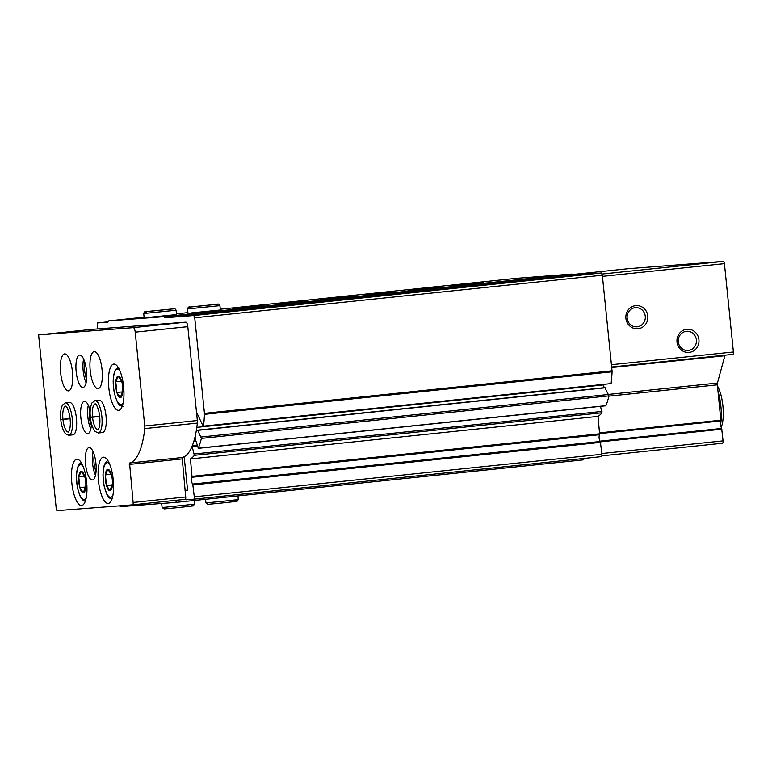 <?xml version="1.0" encoding="UTF-8"?>
<svg xmlns="http://www.w3.org/2000/svg" width="772" height="772" viewBox="0 0 772 772"><rect width="100%" height="100%" fill="white"/><g stroke="black" fill="none" stroke-linecap="round" stroke-linejoin="round"><path stroke-width="1.16" d="M429.917 287.358L220.29 309.225M97.484 328.94L97.619 322.908L108.032 321.818M97.619 322.908L107.974 322.117L108.225 320.93L144.094 317.186M429.917 287.348L515.821 278.383L571.878 274.07L572.37 275.199L601.359 272.979L602.334 275.228L612.042 370.811A2.326 0.743 84 0 1 612.071 371.795A76.718 24.472 84 0 1 611.096 383.587L203.306 426.549L197.535 414.294A8.367 2.673 84 0 0 196.609 413.3M176.47 313.808L187.924 312.612M451.813 285.833L483.34 282.591L451.813 285.833M407.983 290.407L439.509 287.165L407.983 290.407M364.152 294.981L395.689 291.739L364.152 294.981M320.332 299.555L351.858 296.313L320.332 299.555M276.501 304.139L308.028 300.887L276.501 304.139M232.671 308.713L264.207 305.461L232.671 308.713M191.224 312.921L219.47 310.083M147.394 317.495L175.649 314.658M108.225 320.93L164.282 316.626L571.878 274.07M628.784 268.646L572.091 274.571L628.784 268.646A2.326 0.743 84 0 1 628.784 268.646L723.451 261.38A2.326 0.743 84 0 1 724.426 263.638L733.4 351.984A2.326 0.743 84 0 1 732.898 354.348L611.656 367.009L732.898 354.348M677.015 341.977A11.628 11.02 85.6 0 0 694.472 350.266A11.628 11.02 85.6 0 0 692.436 330.242A11.628 11.02 85.6 0 0 677.015 341.977M625.899 318.325A11.628 11.02 85.6 0 0 643.346 326.624A11.628 11.02 85.6 0 0 641.31 306.6A11.628 11.02 85.6 0 0 625.899 318.325M722.553 443.244L601.851 455.847L722.544 443.244A2.326 0.743 84 0 1 722.544 443.244A2.326 0.743 84 0 0 723.055 440.88L721.666 428.45A4.651 1.486 84 0 1 720.903 420.943L717.362 384.832A2.326 0.743 84 0 1 717.439 383.037L724.86 355.728A3.252 1.042 84 0 1 725.101 355.159M164.282 316.626L164.774 317.746L572.37 275.199M164.774 317.746L193.762 315.526L601.359 272.979M193.762 315.526L194.737 317.774L602.334 275.228M194.737 317.774L204.445 413.358A2.326 0.743 84 0 1 204.474 414.342A76.718 24.472 84 0 1 203.499 426.144L203.306 426.549M196.821 427.37L603.154 384.948A8.367 2.673 84 0 1 603.096 384.813M603.154 384.948L604.341 387.689M196.474 429.618L197.343 430.593M195.171 436.334L195.384 439.384L198.298 448.214A76.718 24.472 84 0 0 201.376 438.409L197.748 430.342L196.918 430.641M604.978 387.833L608.973 395.853A76.718 24.472 84 0 1 605.895 405.657L605.595 405.696M192.083 446.255L194.361 455.326A76.718 24.472 84 0 1 190.443 458.935L598.039 416.388L599.661 434.704A3.484 1.11 84 0 0 599.13 438.168A3.484 1.11 84 0 0 600.346 441.488L601.88 454.264A2.326 0.743 84 0 1 601.388 456.638A2.326 0.743 84 0 1 601.378 456.638L193.801 499.185M600.51 406.352L601.957 412.779A76.718 24.472 84 0 1 598.039 416.388M190.443 458.935L192.064 477.25L599.661 434.704M185.55 499.05L186.052 499.783L193.782 499.185A2.326 0.743 84 0 1 193.782 499.185A2.326 0.743 84 0 0 194.283 496.821L192.759 484.034A3.484 1.11 84 0 1 191.533 480.715A3.484 1.11 84 0 1 192.064 477.25M185.058 490.423L187.577 490.162M185.068 490.529L187.596 490.336L184.18 456.754M627.154 318.18A9.611 9.11 85.6 0 0 636.948 326.817A9.611 9.11 85.6 0 0 645.296 316.539A9.611 9.11 85.6 0 0 635.472 307.652A9.611 9.11 85.6 0 0 627.154 318.18M678.279 341.822A9.611 9.11 85.6 0 0 688.074 350.459A9.611 9.11 85.6 0 0 696.412 340.182A9.611 9.11 85.6 0 0 686.597 331.294A9.611 9.11 85.6 0 0 678.279 341.822M718.047 391.626A27.898 8.897 84 0 1 720.623 424.185M717.487 386.058A24.646 7.855 84 0 1 721.202 427.379M38.6 334.913L91.192 329.422L185.859 322.156A4.651 1.486 84 0 1 187.808 326.662L197.343 420.518A4.651 1.486 84 0 1 197.352 423.095A74.392 23.729 84 0 1 182.144 457.535L129.551 463.017A74.392 23.729 84 0 0 144.76 428.585A4.651 1.486 84 0 0 144.75 426.009L135.216 332.153A4.651 1.486 84 0 0 133.266 327.637L38.6 334.913L56.221 508.362A2.326 0.743 84 0 0 57.196 510.62L132.63 504.83A2.326 0.743 84 0 1 132.63 504.83A2.326 0.743 84 0 0 133.131 502.456L129.551 463.017M185.232 499.339L132.639 504.83L185.222 499.339A2.326 0.743 84 0 1 185.222 499.339A2.326 0.743 84 0 0 185.724 496.965L182.144 457.535M123.607 386.656A23.247 7.411 84 0 1 118.627 410.337A23.247 7.411 84 0 1 108.833 387.988A23.247 7.411 84 0 1 113.793 364.094A23.247 7.411 84 0 1 123.607 386.656M113.233 479.75A23.247 7.411 84 0 1 108.254 503.441A23.247 7.411 84 0 1 98.469 481.081A23.247 7.411 84 0 1 103.429 457.198A23.247 7.411 84 0 1 113.233 479.75M86.609 481.796A23.247 7.411 84 0 1 81.629 505.486A23.247 7.411 84 0 1 71.844 483.127A23.247 7.411 84 0 1 76.804 459.234A23.247 7.411 84 0 1 86.609 481.796M95.921 463.364A16.27 5.192 84 0 1 92.437 479.943A16.27 5.192 84 0 1 85.576 464.3A16.27 5.192 84 0 1 89.05 447.577A16.27 5.192 84 0 1 95.921 463.364M94.985 400.62L99.144 400.185A16.27 5.192 84 0 1 106.015 415.973A16.27 5.192 84 0 1 102.522 432.552L98.362 432.986A16.27 5.192 -96 0 0 101.836 416.262A16.27 5.192 -96 0 0 94.985 400.62L91.984 402.878C90.237 407.172 89.706 411.949 90.382 417.218M91.453 423.5A16.27 5.192 84 0 1 87.738 433.69A16.27 5.192 84 0 1 80.886 418.048A16.27 5.192 84 0 1 84.351 401.324A16.27 5.192 84 0 1 90.199 410.936M65.398 402.887L69.567 402.453A16.27 5.192 84 0 1 76.428 418.241A16.27 5.192 84 0 1 72.944 434.829L68.776 435.263A16.27 5.192 -96 0 0 72.25 418.54A16.27 5.192 -96 0 0 65.398 402.887L62.407 405.146C60.66 409.44 60.119 414.226 60.805 419.486M86.522 370.849A16.27 5.192 84 0 1 83.038 387.438A16.27 5.192 84 0 1 76.187 371.795A16.27 5.192 84 0 1 79.661 355.062A16.27 5.192 84 0 1 86.522 370.849M102.058 369.663A18.596 5.935 84 0 1 98.073 388.615A18.596 5.935 84 0 1 90.237 370.734A18.596 5.935 84 0 1 94.203 351.617A18.596 5.935 84 0 1 102.058 369.663M72.471 371.93A18.596 5.935 84 0 1 68.486 390.883A18.596 5.935 84 0 1 60.66 373.001A18.596 5.935 84 0 1 64.626 353.894A18.596 5.935 84 0 1 72.471 371.93M86.097 382.767A16.27 5.192 84 0 1 83.617 359.009M86.647 379.062A11.628 3.706 84 0 1 84.92 362.512M86.676 372.683A9.611 3.069 84 0 1 86.261 368.755M90.787 429.02A16.27 5.192 84 0 1 88.307 405.261M91.347 425.314A11.628 3.706 84 0 1 89.62 408.774M95.487 475.272A16.27 5.192 84 0 1 93.007 451.514M96.046 471.567A11.628 3.706 84 0 1 94.319 455.026M96.075 465.188A9.611 3.069 84 0 1 95.66 461.26M85.702 481.776A10.74 3.426 84 0 1 85.856 485.781A10.74 3.426 84 0 1 83.608 492.681A10.74 3.426 84 0 1 79.863 487.605A10.74 3.426 84 0 1 79.796 472.589A10.74 3.426 84 0 1 85.007 477.646A10.74 3.426 84 0 1 85.702 481.776M84.698 476.469L81.205 471.354L78.783 476.922L79.873 487.605L83.366 492.719L85.866 485.501M112.326 479.73A10.74 3.426 84 0 1 112.48 483.735A10.74 3.426 84 0 1 110.232 490.635A10.74 3.426 84 0 1 106.488 485.569A10.74 3.426 84 0 1 106.411 470.544A10.74 3.426 84 0 1 111.631 475.6A10.74 3.426 84 0 1 112.326 479.73M111.322 474.423L107.829 469.308L105.407 474.877L106.497 485.559L109.991 490.674L112.49 483.455M112.422 484.941L106.497 485.559M111.274 474.269L105.407 474.877M85.798 486.987L79.873 487.605M84.65 476.314L78.783 476.922M122.69 386.637A10.74 3.426 84 0 1 122.854 390.642A10.74 3.426 84 0 1 118.763 396.625A10.74 3.426 84 0 1 115.781 381.783A10.74 3.426 84 0 1 118.406 376.215A10.74 3.426 84 0 1 122.005 382.507A10.74 3.426 84 0 1 122.69 386.637M121.696 381.329L118.193 376.215L115.781 381.783L116.861 392.465L120.364 397.58L122.854 390.362M122.787 391.848L116.861 392.465M121.648 381.175L115.781 381.783M187.567 490.104L185.058 490.374M175.929 500.304L176.141 502.369L119.93 506.683L119.843 505.814M583.603 458.491L583.738 459.822L176.141 502.369M70.098 418.598L61.895 419.312M70.107 418.694L61.934 419.63M99.684 416.33L91.482 417.044M99.694 416.426L91.511 417.363M723.451 261.38L601.832 274.07M724.426 263.638L602.449 276.366M733.4 351.984L611.424 364.712M724.86 355.728L611.704 367.54M717.439 383.037L608.77 394.386M717.362 384.832L608.896 396.152M720.952 420.18L599.709 432.841M720.903 420.943L599.786 433.584M721.666 428.45L600.008 441.15M721.868 429.193L600.568 441.854M723.055 440.88L601.813 453.531M204.445 413.358L612.042 370.811M204.474 414.342L612.071 371.795M203.499 426.144L611.096 383.587M197.748 430.342L605.344 387.795M201.212 437L608.809 394.453M201.376 438.409L608.973 395.853M198.298 448.214L605.895 405.657M193.811 441.41L195.914 441.198M192.267 445.811L197.101 445.309M192.247 446.612L197.333 446.081M194.38 453.975L601.977 411.428M194.361 455.326L601.957 412.779M192.209 476.334L599.805 433.787M192.759 484.034L600.346 441.488M193.077 484.922L600.674 442.375M194.283 496.821L601.88 454.264M185.859 322.156L133.266 327.637M187.808 326.662L135.216 332.153M197.343 420.518L144.75 426.009M197.352 423.095L144.76 428.585M181.864 458.944L129.271 464.435M185.724 496.965L133.131 502.456M86.271 497.506A17.438 5.558 84 0 1 76.756 482.616A17.438 5.558 84 0 1 82.99 466.085M112.895 495.46A17.438 5.558 84 0 1 103.38 480.57A17.438 5.558 84 0 1 109.614 464.04M123.086 403.254A17.901 5.713 84 0 1 113.6 387.496A17.901 5.713 84 0 1 119.621 370.106M194.1 500.488L194.476 504.164L166.849 507.069L162.091 507.455L161.686 503.479M237.93 495.913L238.297 499.59L222.124 501.366L205.921 502.881L205.555 499.291M62.957 419.437A13.018 4.149 -96 0 0 68.428 432.03L69.316 430.622C70.725 426.105 70.677 420.344 69.191 413.329C66.527 404.518 65.668 406.651 65.716 406.13A13.018 4.149 -96 0 0 62.947 419.35M92.534 417.169A13.018 4.149 -96 0 0 98.005 429.753L98.893 428.344C100.302 423.838 100.264 418.077 98.777 411.051C96.104 402.241 95.255 404.383 95.294 403.852A13.018 4.149 -96 0 0 92.524 417.073M144.171 317.9L143.727 313.509L176.103 310.219C175.157 308.694 174.337 308.221 173.623 308.8M188.001 313.326L187.548 308.935L219.933 305.644C218.987 304.12 218.167 303.647 217.453 304.226M197.545 430.158L605.142 387.612M198.163 448.349L605.759 405.802M192.131 446.148L197.198 445.618M193.791 499.185L601.388 456.638M85.238 501.395L82.517 499.822L80.327 496.695L77.441 487.914L76.331 476.922L77.354 468.054L78.869 464.541L81.176 462.496M111.853 499.349L109.141 497.776L106.951 494.649L104.066 485.877L102.956 474.877L103.979 466.008L105.494 462.496L107.8 460.45M123.086 406.371C120.056 405.3 118.541 407.857 114.324 392.88C112.471 382.651 112.905 374.825 115.636 369.392L118.975 367.067M194.476 504.164L193.251 505.911L176.836 507.715L164.118 508.902L162.091 507.455M191.234 504.492L192.807 505.949M238.297 499.59L237.081 501.337L220.667 503.132L207.948 504.328L205.921 502.881M235.064 499.918L236.637 501.375M68.776 435.263L65.379 433.671C62.783 429.879 61.268 425.227 60.824 419.717M98.362 432.986L94.966 431.403C92.37 427.611 90.845 422.959 90.411 417.449M176.547 314.619L176.103 310.219M143.727 313.509C144.229 311.84 145.03 311.193 146.13 311.589L173.555 308.8M146.96 313.181L145.387 311.724L174.115 308.8M220.377 310.035L219.933 305.644M187.548 308.935C188.059 307.256 188.86 306.619 189.951 307.015L217.386 304.226M190.79 308.607L189.208 307.15L217.936 304.226"/></g></svg>
